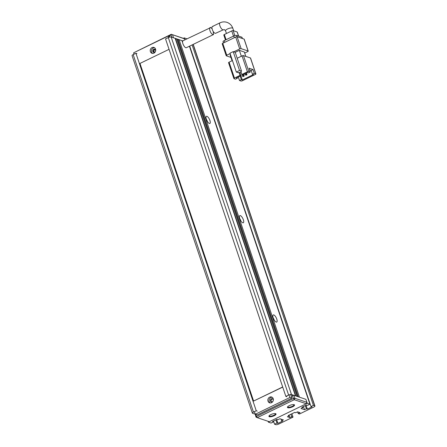 <?xml version="1.0" encoding="UTF-8"?>
<svg xmlns="http://www.w3.org/2000/svg" width="447" height="447" viewBox="0 0 447 447"><rect width="100%" height="100%" fill="white"/><g stroke="black" fill="none" stroke-linecap="round" stroke-linejoin="round"><path stroke-width="0.67" d="M155.495 49.947A1.212 1.067 -71.5 0 0 153.88 51.114A1.212 1.067 -71.5 0 0 154.735 52.221M133.888 52.685L171.285 34.285L183.326 38.325L184.253 37.878L184.913 39.839L184.583 38.867L183.326 38.325M171.285 34.285L184.583 38.867M168.849 36.213L171.665 34.475M133.888 54.26L133.731 52.986M182.789 40.906L173.548 37.811L172.548 34.827M171.123 35.112L171.838 37.235M294.132 404.686A3.749 1.162 -18.6 0 1 294.221 404.719A3.749 1.162 -18.6 0 1 292.589 406.82A3.749 1.162 -18.6 0 1 287.84 407.731A3.749 1.162 -18.6 0 1 287.51 406.977A3.749 1.162 -18.6 0 1 290.516 405.138A3.749 1.162 -18.6 0 1 294.132 404.686M287.706 406.714A3.308 1.028 161.4 0 0 287.717 406.865A3.308 1.028 161.4 0 0 288.08 407.156A3.308 1.028 161.4 0 0 291.779 406.563A3.308 1.028 161.4 0 0 293.986 404.758A3.308 1.028 161.4 0 0 293.908 404.624M275.631 413.654A3.749 1.162 -18.6 0 1 275.721 413.687A3.749 1.162 -18.6 0 1 274.089 415.788A3.749 1.162 -18.6 0 1 269.34 416.705A3.749 1.162 -18.6 0 1 269.005 415.945A3.749 1.162 -18.6 0 1 272.016 414.106A3.749 1.162 -18.6 0 1 275.631 413.654M269.2 415.682A3.308 1.028 161.4 0 0 269.217 415.833A3.308 1.028 161.4 0 0 269.575 416.123A3.308 1.028 161.4 0 0 273.279 415.531A3.308 1.028 161.4 0 0 275.486 413.726A3.308 1.028 161.4 0 0 275.402 413.598M306.307 403.758L306.899 402.317L294.858 398.283L294.271 399.724L257.265 417.66L269.301 421.7L306.307 403.758L294.271 399.724L293.439 398.562L256.433 416.498L257.265 417.66L256.002 417.112L255.181 413.877M306.899 402.317L305.899 399.339L307.234 403.311L268.379 422.147L268.088 421.292M255.723 414.397L256.433 416.498L256.002 417.112M291.232 396.165L292.433 395.584L293.439 398.562L294.858 398.283L293.858 395.299L305.899 399.339L299.429 397.171L179.118 39.677L181.957 40.627L182.6 42.549M292.433 395.584L293.858 395.299M272.301 401.803A1.654 1.453 108.5 0 1 271.295 398.825A1.654 1.453 108.5 0 1 272.301 401.803M271.692 401.948A1.654 1.453 108.5 0 1 272.698 398.947M154.662 52.254A1.654 1.453 108.5 0 1 153.662 49.276A1.654 1.453 108.5 0 1 154.662 52.254M154.059 52.4A1.654 1.453 108.5 0 1 155.064 49.399M271.541 402.691A3.084 2.716 108.5 0 1 269.625 402.836A3.084 2.716 108.5 0 1 267.854 400.121A3.084 2.716 108.5 0 1 269.67 397.132A3.084 2.716 108.5 0 1 271.586 396.986A3.084 2.716 108.5 0 1 273.357 399.702A3.084 2.716 108.5 0 1 271.541 402.691M270.245 402.959A3.084 2.716 108.5 0 1 269.066 400.166A3.084 2.716 108.5 0 1 270.865 397.534A3.084 2.716 108.5 0 1 272.156 397.266M153.908 53.143A3.084 2.716 108.5 0 1 151.986 53.288A3.084 2.716 108.5 0 1 150.214 50.572A3.084 2.716 108.5 0 1 152.036 47.583A3.084 2.716 108.5 0 1 153.952 47.438A3.084 2.716 108.5 0 1 155.724 50.153A3.084 2.716 108.5 0 1 153.908 53.143M152.611 53.411A3.084 2.716 108.5 0 1 151.432 50.617A3.084 2.716 108.5 0 1 153.226 47.985A3.084 2.716 108.5 0 1 154.522 47.717M254.427 411.637L255.31 414.257L257.299 414.922L291.902 398.154L290.656 394.461M170.346 36.967L168.262 36.017L133.664 52.791L134.122 54.148M255.31 414.257L289.913 397.484L291.902 398.154M289.913 397.484L289.036 394.88M168.726 37.392L168.262 36.017M213.219 31.519L213.543 34.531L213.085 34.508C210.381 34.235 208.168 26.714 210.811 27.524L211.995 28.669M213.543 34.531L186.315 47.728A3.855 1.391 64.1 0 1 185.801 47.734A3.855 1.391 64.1 0 1 183.114 44.27A3.855 1.391 64.1 0 1 182.952 40.789L210.811 27.524M213.152 26.39C210.509 25.58 212.744 33.078 215.454 33.363L223.321 29.793A3.855 1.391 64.1 0 1 222.807 29.798A3.855 1.391 64.1 0 1 220.12 26.334A3.855 1.391 64.1 0 1 219.958 22.847L212.604 26.412M255.785 73.839L254.293 73.342L252.443 74.236L253.438 74.571L242.335 79.952L241.341 79.616L239.491 80.516L240.983 81.013A1.101 0.341 -18.6 0 0 242.408 80.734L255.36 74.453A1.101 0.341 -18.6 0 0 255.907 73.939L250.56 58.049A1.101 0.341 -18.6 0 0 250.437 57.954L255.785 73.839A1.101 0.341 -18.6 0 1 255.907 73.939M237.195 58.25L242.05 55.897L247.398 71.788L241.849 74.476L240.844 71.498L241.536 71.162L235.189 52.293L233.2 51.629L229.959 53.193L236.312 72.062L238.301 72.732L238.994 72.392L240 75.375L234.446 78.063L229.099 62.178A1.101 0.341 161.4 0 0 228.551 62.692L233.898 78.583A1.101 0.341 -18.6 0 1 234.446 78.063M254.293 73.342L253.013 69.531L249.029 68.195L250.314 72.006L248.823 71.503L243.475 55.618A1.101 0.341 161.4 0 0 242.05 55.897M243.475 55.618L250.437 57.954M229.099 62.178L232.44 60.557M232.088 60.725L230.104 54.83L230.451 54.657M235.211 52.355L239.352 50.343L241.341 56.244M239.352 50.343L244.33 52.014L245.805 56.4M233.898 78.583A1.101 0.341 -18.6 0 0 234.021 78.678L235.513 79.18L237.363 78.281L237.128 77.582M238.312 77.007L239.491 80.516M242.335 79.952L240.922 75.744M230.099 53.606L226.758 55.227L222.751 43.309L235.703 37.028L239.715 48.946A1.101 0.341 -18.6 0 1 241.134 48.667L237.122 36.749L244.09 39.085L248.102 51.003A1.101 0.341 -18.6 0 1 248.219 51.098A1.101 0.341 -18.6 0 1 247.672 51.617L244.682 53.064M239.715 48.946L233.781 51.818M230.965 57.395L226.333 55.841A1.101 0.341 -18.6 0 1 226.216 55.741A1.101 0.341 -18.6 0 1 226.758 55.227M248.102 51.003L241.134 48.667M241.849 74.476L242.844 74.811L247.47 72.57L248.465 72.9L250.314 72.006M247.398 71.788A1.101 0.341 -18.6 0 1 248.823 71.503M241.536 71.162L239.547 70.492L233.2 51.629M240 75.375L240.994 75.705L236.368 77.951L237.363 78.281M238.994 72.392L239.989 72.727L240.994 75.705M240.162 76.113L241.341 79.616M253.013 69.531L251.164 70.425L249.605 69.905M252.443 74.236L251.164 70.425M239.989 72.727L241.084 72.202M239.547 70.492L236.312 72.062M246.431 73.068L246.995 74.738L246.202 74.47L245.828 73.364M243.66 74.414L244.218 76.085L243.425 75.817L243.051 74.71M237.122 36.749A1.101 0.341 161.4 0 0 235.703 37.028M248.219 51.098L244.207 39.18A1.101 0.341 161.4 0 0 244.09 39.085M222.751 43.309A1.101 0.341 161.4 0 0 222.204 43.828L226.216 55.741M246.202 74.47L245.274 74.923L244.9 73.811M245.274 74.923L246.073 75.191L246.995 74.738M243.425 75.817L242.497 76.269L241.905 74.493M242.497 76.269L243.297 76.532L244.218 76.085M224.718 42.353L224.143 40.649A2.207 0.687 161.4 0 0 223.047 41.683L223.478 42.957M242.419 38.526L242.023 37.352A2.207 0.687 161.4 0 0 241.788 37.157L242.224 38.459M237.05 36.732L236.614 35.419L241.788 37.157M236.614 35.419A2.207 0.687 161.4 0 0 233.764 35.983L234.34 37.688M224.143 40.649L233.764 35.983M234.826 35.581L233.166 30.647L237.15 31.983L238.519 36.062M226.087 39.705L224.344 34.52L231.747 30.932L233.49 36.118M224.344 34.52A1.101 0.341 161.4 0 0 223.796 35.039L225.467 40.006M233.166 30.647A1.101 0.341 161.4 0 0 231.747 30.932M238.62 36.095L237.268 32.083A1.101 0.341 161.4 0 0 237.15 31.983M169.044 49.338L139.972 63.429L253.6 401.06L282.722 387.108M253.6 401.06L282.672 386.968M209.347 123.461A3.967 1.43 64.1 0 0 209.934 120.489A3.967 1.43 64.1 0 0 206.939 116.315A3.967 1.43 64.1 0 0 206.05 116.835A3.967 1.43 64.1 0 0 206.855 120.511A3.967 1.43 64.1 0 0 209.241 123.422A3.967 1.43 64.1 0 0 209.347 123.461M207.341 121.4A1.872 0.676 64.1 0 0 206.458 119.584M242.766 222.768A3.967 1.43 64.1 0 0 243.352 219.79A3.967 1.43 64.1 0 0 240.357 215.616A3.967 1.43 64.1 0 0 239.469 216.141A3.967 1.43 64.1 0 0 240.274 219.818A3.967 1.43 64.1 0 0 242.66 222.723A3.967 1.43 64.1 0 0 242.766 222.768M240.76 220.706A1.872 0.676 64.1 0 0 239.877 218.885M276.185 322.069A3.967 1.43 64.1 0 0 276.771 319.097A3.967 1.43 64.1 0 0 273.782 314.923A3.967 1.43 64.1 0 0 272.888 315.442A3.967 1.43 64.1 0 0 273.693 319.119A3.967 1.43 64.1 0 0 276.078 322.03A3.967 1.43 64.1 0 0 276.185 322.069M274.179 320.007A1.872 0.676 64.1 0 0 273.296 318.191M257.237 411.095L256.243 410.759L135.933 53.266L133.161 54.612A2.207 0.687 161.4 0 0 132.066 55.651L252.376 413.14A2.207 0.687 -18.6 0 1 253.471 412.106L256.243 410.759M255.002 414.134L252.611 413.335A2.207 0.687 -18.6 0 1 252.376 413.14M281.001 419.096L281.576 420.806L283.426 419.912L279.945 418.744L278.095 419.638L277.101 419.308L272.474 421.549L273.469 421.884L271.066 423.046L268.379 422.147M193.082 44.449L314.694 405.815L313.403 405.379L310.995 406.546L311.995 406.882L307.368 409.122L306.374 408.787L304.519 409.687L301.038 408.519L302.887 407.619L301.893 407.29L306.519 405.043L307.514 405.379L309.922 404.211L307.234 403.311M281.576 420.806L282.571 421.141L277.945 423.382L276.95 423.052L274.547 424.214L273.486 421.057M290.908 414.246L291.729 416.705L293.025 417.135L278.688 424.086A2.207 0.687 -18.6 0 1 275.838 424.65L274.547 424.214M291.729 416.705L289.879 417.599L287.393 416.766L289.243 415.866L288.248 415.531L294.724 412.397L295.718 412.726L297.568 411.832L300.06 412.665L298.205 413.564L299.501 413.995L313.839 407.044A2.207 0.687 -18.6 0 0 314.934 406.01L193.233 44.376M184.253 37.878L186.958 38.844M189.439 46.214L309.922 404.211M286.845 396.74L285.851 396.411L165.541 38.917L168.312 37.57L288.622 395.064A2.207 0.687 -18.6 0 1 291.472 394.5L295.45 395.835L175.14 38.341L171.162 37.006A2.207 0.687 161.4 0 0 168.312 37.57M176.632 38.844L177.627 39.18L297.937 396.668L296.942 396.338L176.632 38.844L175.431 39.196M288.622 395.064L285.851 396.411M135.933 53.266L136.927 53.601M273.469 421.884L273.234 421.18M304.519 409.687L303.457 406.53M306.066 405.261L307.368 409.122M289.053 415.146L289.879 417.599M291.891 413.766L293.025 417.135M277.945 423.382L276.648 419.526M177.917 40.034L179.118 39.677M178.197 40.124L298.216 396.763M302.887 407.619L302.653 406.921M306.374 408.787L305.307 405.63M310.995 406.546L189.69 46.091M297.629 411.855L298.205 413.564M289.008 415.168L289.243 415.866M276.95 423.052L275.888 419.895M313.403 405.379L192.098 44.929M295.73 395.93L175.71 39.291M219.958 22.847C222.254 21.763 224.59 21.596 226.975 22.35C229.847 23.4 231.809 25.406 232.853 28.357A3.855 1.201 161.4 0 0 232.434 28.016A3.855 1.201 161.4 0 0 228.115 28.709A3.855 1.201 161.4 0 0 225.539 30.821L226.445 33.503M291.472 394.5L171.162 37.006M253.471 412.106L133.161 54.612M225.539 30.821L224.523 29.664L223.321 29.793M232.853 28.357L233.68 30.821"/></g></svg>
